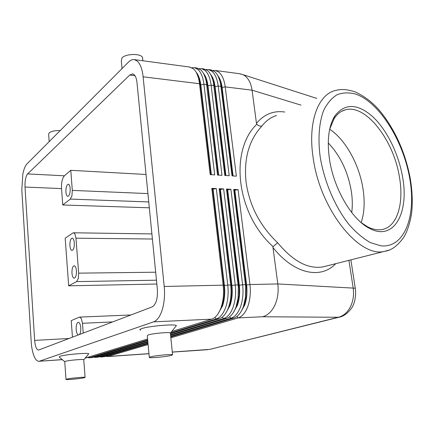 <?xml version="1.0" encoding="UTF-8"?>
<svg xmlns="http://www.w3.org/2000/svg" width="434" height="434" viewBox="0 0 434 434"><rect width="100%" height="100%" fill="white"/><g stroke="black" fill="none" stroke-linecap="round" stroke-linejoin="round"><path stroke-width="0.65" d="M351.735 212.552C352.625 205.835 352.468 198.636 351.269 190.955C347.846 171.528 340.175 155.529 328.261 142.96M239.459 73.704L243.018 74.675L244.678 75.646C248.595 78.527 251.058 83.377 252.062 90.185L300.974 105.115M62.214 359.596L38.919 361.278C37.172 361.305 35.593 359.688 34.172 356.433C32.583 352.603 31.59 347.732 31.199 341.824L21.814 190.016L22.807 174.235C23.816 169.227 25.215 165.783 26.995 163.889L128.513 62.084C130.525 60.087 132.544 59.279 134.573 59.659L137.638 61.411C140.48 64.34 142.309 69.473 143.117 76.802L199.515 83.729L210.186 174.631L214.689 174.891L203.937 84.272C203.02 77.23 200.996 72.283 197.855 69.418L194.475 67.682L191.866 67.72M189.37 66.999L193.477 68.838C195.984 71.089 197.796 74.832 198.924 80.057L199.515 83.729L200.399 84.885L199.857 81.532L196.879 73.65M196.087 72.125C198.506 74.914 200.074 79.183 200.801 84.934L211.363 174.696M196.472 67.948L200.627 69.787C203.242 72.12 205.114 76.01 206.237 81.456L217.537 175.054L221.996 175.314L211.108 85.151C210.181 78.147 208.13 73.221 204.962 70.362L201.544 68.626L198.956 68.653M203.508 68.892L207.702 70.731C210.436 73.14 212.362 77.187 213.474 82.867L224.817 175.477L229.228 175.732L218.204 86.024C217.266 79.053 215.199 74.143 211.993 71.301L208.542 69.565L205.976 69.576M203.345 73.205C205.716 75.999 207.262 80.203 207.978 85.813L218.682 175.119M210.528 74.279C212.855 77.073 214.374 81.207 215.085 86.681L225.919 175.542M210.474 69.825L214.711 71.659C217.564 74.154 219.539 78.364 220.635 84.283L232.016 175.895L236.384 176.15L225.224 86.887C224.28 79.948 222.186 75.066 218.953 72.223L215.47 70.492L212.926 70.487M217.646 75.342C219.929 78.136 221.416 82.2 222.121 87.538L233.085 175.954M170.535 332.965L216.268 318.925C220.26 317.59 223.418 313.668 225.756 307.153C227.969 300.442 228.637 293.08 227.763 285.057L216.311 188.568L211.792 188.351L223.152 285.16L164.204 286.473C164.98 294.876 164.345 302.579 162.3 309.594C160.146 316.397 157.244 320.487 153.598 321.854L211.721 319.136L171.685 331.522M211.792 188.351L212.655 189.137L223.993 285.572L223.152 285.16C223.868 291.545 223.564 297.664 222.241 303.502L221.156 307.332C218.834 313.863 215.687 317.802 211.721 319.136M217.906 314.053L222.582 305.807C224.595 299.661 225.208 292.912 224.411 285.567L223.993 285.572C224.649 291.409 224.373 296.992 223.163 302.324L222.165 305.824L219.067 312.144M147.582 338.981L85.183 358.099M170.692 336.279L230.942 318.241C235.006 316.912 238.223 313.028 240.593 306.583C242.845 299.943 243.517 292.657 242.622 284.726L230.893 189.267L226.467 189.056L238.347 287.189L238.114 297.87L236.096 306.757C233.731 313.218 230.53 317.118 226.494 318.447L170.595 335.308M170.85 337.82L238.163 317.9C242.259 316.581 245.503 312.713 247.895 306.301C250.158 299.699 250.841 292.451 249.93 284.558L238.065 189.615L233.693 189.403L245.698 286.863L245.573 296.834L243.441 306.475C241.06 312.903 237.832 316.782 233.758 318.106L170.757 336.887M236.801 316.554L238.163 317.9L262.592 316.76C267.664 315.409 271.744 311.579 274.82 305.265C277.749 298.771 278.747 291.664 277.814 283.939L272.975 247.532C294.225 274.299 320.965 279.431 335.688 263.688M170.529 334.679L223.646 318.583C227.671 317.249 230.861 313.343 233.215 306.865C235.445 300.192 236.118 292.869 235.233 284.888L223.64 188.92L219.17 188.703L230.676 284.992C231.365 291.013 231.127 296.823 229.949 302.411L228.664 307.039C226.326 313.538 223.152 317.455 219.148 318.789L170.432 333.67M219.17 188.703L220 189.484L231.479 285.404C232.114 290.905 231.892 296.21 230.812 301.315L229.646 305.541L226.711 311.558M147.734 340.603L92.333 357.524L89.241 357.822L147.674 339.979M225.506 313.554L230.058 305.525C232.087 299.411 232.7 292.7 231.892 285.393L220.401 189.506L223.64 188.92M226.467 189.056L227.264 189.832L239.172 288.485L239.101 295.017L238.391 300.247L237.04 305.265L234.279 310.966M147.88 342.16L98.323 357.117L95.241 357.41L147.826 341.563M233.025 313.06L237.447 305.248C239.492 299.167 240.111 292.494 239.297 285.23L227.666 189.848L230.893 189.267M233.693 189.403L234.452 190.173L246.214 285.073L245.883 299.107L244.353 304.994L241.765 310.37M148.027 343.663L104.263 356.705L101.193 357.003L147.972 343.088M240.474 312.567L244.76 304.977C246.821 298.928 247.44 292.288 246.615 285.062L234.848 190.19L238.065 189.615M142.705 59.089L142.536 57.456C140.876 53.306 125.648 53.599 122.003 57.885L121.319 60.847L122.046 68.572M49.172 141.652L48.668 134.562L49.042 133.005C51.255 131.242 54.982 130.428 60.223 130.569M170.394 333.317L170.35 332.9C168.913 331.956 152.502 333.475 148.249 334.956L147.283 335.808L149.307 357.242M140.643 330.193C139.357 329.84 139.688 329.319 141.636 328.641C148.531 326.07 175.938 323.742 176.372 325.657L175.748 326.439M150.327 356.889L149.334 357.556C150.886 358.207 166.922 356.629 171.435 355.386L172.553 354.686C171.137 354.019 154.629 355.647 150.327 356.889M66.001 379.327L64.758 361.81L65.241 361.376C68.105 360.356 82.823 358.999 83.746 359.667L83.767 359.889M64.666 361.658L59.284 357.133L59.762 356.341C64.362 354.583 88.612 352.489 88.764 353.813L88.422 354.225M84.532 377.683C81.494 378.54 67.031 379.956 66.011 379.495L66.505 379.159C69.391 378.307 84.18 376.858 85.091 377.33L84.532 377.683M147.929 193.591L72.31 190.39L71.941 195.734L70.33 199.081L148.748 201.946M156.837 284.015L68.675 285.822L65.181 238.212L72.901 232.993L73.568 232.787L74.849 233.796L75.972 238.185L152.405 239.015M72.451 337.229L71.236 320.634L79.281 317.183L79.672 317.097L81.31 318.496L82.487 323.297L112.683 321.925M155.676 272.205L78.646 273.149L78.266 278.563L76.585 281.612L156.462 280.19M78.353 334.983C77.198 334.435 76.471 332.628 76.172 329.558C76.042 325.283 76.753 322.863 78.304 322.294C79.579 322.527 80.398 324.339 80.762 327.73C80.925 330.903 80.496 333.176 79.476 334.554M76.427 270.718C76.541 275.14 75.793 277.635 74.192 278.21C73.02 277.972 72.277 276.312 71.963 273.23C71.854 268.825 72.603 266.33 74.214 265.754C75.375 265.993 76.113 267.642 76.427 270.718M70.183 188.535C70.265 193.152 69.467 195.756 67.796 196.347C66.787 196.108 66.158 194.66 65.903 192.002C65.827 187.396 66.624 184.803 68.301 184.211C69.299 184.445 69.923 185.888 70.183 188.535M74.317 242.888C74.415 247.375 73.65 249.908 72.022 250.489C70.905 250.25 70.205 248.66 69.912 245.731C69.814 241.255 70.579 238.727 72.212 238.152C73.319 238.385 74.019 239.964 74.317 242.888M399.399 176.85C393.671 140.084 365.623 103.628 345.225 109.873C340.798 111.093 337.082 114.033 334.077 118.699L329.683 129.245C345.442 139.547 359.184 164.41 362.943 188.492C364.994 201.506 364.403 212.872 361.169 222.593L367.582 226.781C372.898 229.499 377.83 230.394 382.376 229.477C397.387 226.635 404.152 203.117 399.399 176.85M329.455 159.083C326.878 140.437 328.657 126.072 334.793 115.992C344.824 103.048 357.529 103.335 372.914 116.86C386.9 130.005 398.477 153.609 402.492 176.524C409.452 212.568 393.98 241.564 369.659 228.447C352.099 219.929 333.692 188.795 329.455 159.083M348.92 260.346L353.157 287.829C354.133 294.762 353.195 301.142 350.341 306.957C347.336 312.621 343.316 316.055 338.287 317.265L210.164 349.278M325.75 266.194L323.113 266.861C308.27 269.4 293.113 261.366 277.641 242.752C260.058 226.038 249.539 205.868 246.083 182.237C243.642 158.806 248.926 140.057 261.946 125.996C260.172 126.484 258.458 125.882 256.809 124.184L256.608 124.395C229.304 151.005 236.443 213.68 272.829 246.414L272.975 247.532M152.155 306.909L38.49 350.081C36.461 349.647 35.181 346.413 34.644 340.392L25.015 187.032C24.819 180.804 25.693 176.426 27.635 173.909L129.761 75.039L132.674 73.899C134.936 74.545 136.374 77.42 136.981 82.525L157.358 289.321C157.83 298.608 156.094 304.467 152.155 306.909M277.641 242.752L273.094 246.669M284.758 112.032C273.659 110.404 264.225 114.18 256.467 123.359L256.809 124.184M256.467 123.359L252.062 90.185L225.224 86.887L221.731 87.489L221.448 85.596L218.524 77.089M340.234 316.907L338.287 317.265L262.592 316.76M314.368 97.639L316.76 98.377M105.543 356.325L107.871 356.46L148.108 344.553M164.204 286.473L143.117 76.802M68.675 285.822L76.585 281.612M78.646 273.149L75.972 238.185M72.31 190.39L70.775 170.307L64.373 175.803C62.252 178.255 61.308 182.524 61.536 188.611L62.74 204.984L70.33 199.081M146.046 174.484L70.775 170.307M149.329 207.799L62.74 204.984M83.241 333.122L82.487 323.297M99.63 356.721L101.193 357.003M93.673 357.117L95.241 357.41M234.452 190.173L234.848 190.19M227.264 189.832L227.666 189.848M220 189.484L220.401 189.506M87.673 357.513L89.241 357.822M350.873 259.852L355.262 288.214L277.814 283.939L249.93 284.558L246.214 285.073L245.476 284.661L242.622 284.726L239.297 285.23L238.114 284.823L231.479 285.404L230.676 284.992L227.763 285.057L224.411 285.567L213.067 189.153L216.311 188.568M212.655 189.137L213.067 189.153M39.586 361.148L153.598 321.854M199.515 80.057L199.125 80.377M232.689 175.933L221.731 87.489L220.944 86.361L218.204 86.024L214.694 86.632L214.325 84.229L211.38 75.945M225.523 175.52L214.694 86.632L213.875 85.493L211.108 85.151L207.582 85.764L207.126 82.878L204.164 74.8M218.275 175.097L207.582 85.764L206.73 84.614L203.937 84.272L200.399 84.885L210.957 174.674M219.148 318.789L216.268 318.925L214.797 317.476M229.543 316.858L230.942 318.241L233.758 318.106M222.208 317.167L223.646 318.583L226.494 318.447M409.701 178.244C416.521 215.844 404.678 248.503 380.754 245.818L370.327 242.584C363.063 238.45 355.891 232.364 348.817 224.318C334.999 206.812 324.176 181.45 320.173 156.864C317.796 138.652 319.099 122.41 323.672 110.382C327.263 103.2 331.777 97.959 337.207 94.65C343.023 92.513 349.245 92.35 355.885 94.151C379.566 102.532 403.159 140.649 409.701 178.244M325.967 266.14L384.925 251.253C391.3 250.456 397.506 245.899 403.549 237.582C406.506 233.497 411.367 220.499 412.029 208.673C412.604 199.125 412.012 189.072 410.266 178.515C405.53 153.658 396.117 132.023 382.034 113.605C374.645 104.046 365.748 96.836 355.332 91.97C345.893 88.867 340.869 89.084 335.043 90.581C317.905 94.878 307.706 122.393 313.131 157.607C319.934 209.671 359.694 258.637 384.925 251.253L388.842 250.13M355.327 288.67L355.262 288.219C355.869 290.406 356.037 299.232 353.2 305.059C353.189 306.561 346.663 315.974 339.399 317.124M261.946 125.996C266.091 120.695 270.973 117.202 276.583 115.515M172.287 352.039L209.682 349.397L339.442 317.118M148.965 353.639L107.871 356.46L107.198 355.831M27.635 173.909L64.373 175.803M129.761 75.039L134.963 75.673M34.644 340.392L69.136 338.487M25.015 187.032L61.536 188.611M101.274 356.227L101.957 356.867L104.263 356.705M98.323 357.117L95.995 357.274L95.296 356.623M92.333 357.524L89.99 357.687L89.268 357.019M86.295 357.941L85.259 358.012M223.163 302.324L222.241 303.502M230.812 301.315L229.949 302.411M238.391 300.247L237.572 301.261M245.883 299.107L245.112 300.03M142.536 57.456L142.873 60.771M151.9 233.915L73.568 232.787M334.077 118.699L334.793 115.992M341.65 111.316L345.225 109.873M107.095 356.596L148.976 353.721M172.293 352.115L207.756 349.679M367.582 226.781L369.659 228.447M79.672 317.097L130.943 314.976M85.091 377.33L83.746 359.667M83.833 359.721L88.764 353.813M170.35 332.9L172.553 354.686M176.372 325.657L170.508 332.997M38.919 361.278L62.306 359.672M215.47 70.492L240.42 73.834M221.448 85.596L220.635 84.283M208.542 69.565L211.244 69.928M214.325 84.229L213.474 82.867M201.544 68.626L204.273 68.995M207.126 82.878L206.237 81.456M194.475 67.682L197.231 68.051M199.857 81.532L198.924 80.057M134.573 59.659L190.119 67.096M243.018 74.675L316.722 98.399"/></g></svg>
